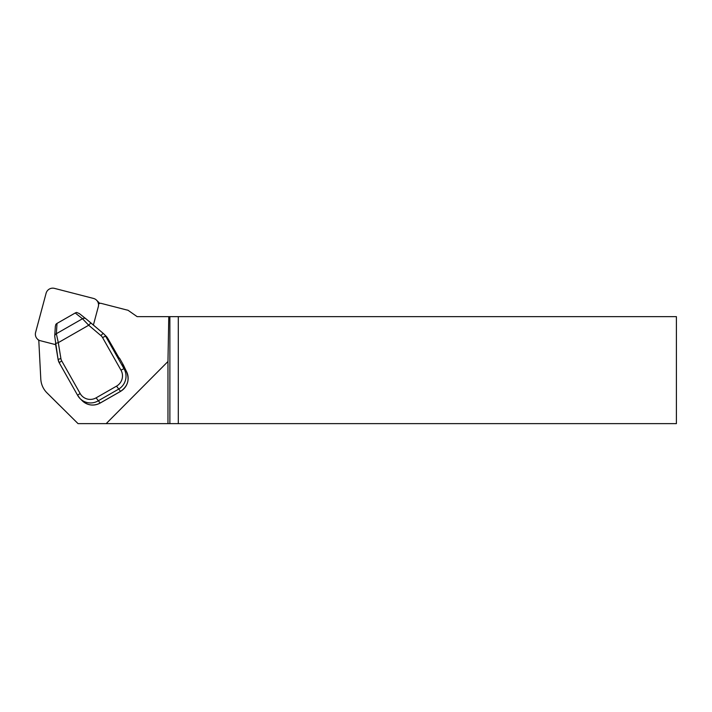 <?xml version="1.0" encoding="UTF-8"?>
<svg xmlns="http://www.w3.org/2000/svg" width="712" height="712" viewBox="0 0 712 712"><rect width="100%" height="100%" fill="white"/><g stroke="black" fill="none" stroke-linecap="round" stroke-linejoin="round"><path stroke-width="1.07" d="M78.044 423.631L46.947 392.837A21.396 21.164 -45.2 0 0 46.983 392.864L78.044 423.631L106.177 423.631L167.961 361.509L168.78 316.635L137.122 316.635L127.955 310.218A38.519 38.101 134.8 0 1 125.837 309.738L100.597 303.232A5.135 5.082 -45.2 0 0 98.479 304.077M178.303 316.635L676.4 316.635L676.4 423.631L178.303 423.631L178.303 316.635L169.874 316.635L169.874 423.631L178.303 423.631M106.177 423.631L169.874 423.631M168.78 316.635L169.874 316.635M167.961 423.631L167.961 361.509M123.559 366.28A2.136 2.118 -45.2 0 0 123.318 364.891L119.776 358.625A2.136 2.118 -45.2 0 0 119.429 358.172L118.699 357.442M38.777 340.069L40.789 378.989A21.396 21.164 -45.2 0 0 46.947 392.837M76.602 312.426L75.249 313.013L82.485 318.745L88.706 325.233A3.213 0.472 -49.7 0 1 91.118 323.123A3.213 0.472 -49.7 0 1 91.127 323.123L86.125 318.949A3.213 3.053 -51.6 0 0 86.036 318.878L79.37 313.6L76.602 312.426M75.632 312.755L56.613 323.64M59.292 362.871A10.698 10.582 -45.2 0 1 58.09 359.435L55.456 343.504L58.295 342.65L56.355 333.714L57.013 323.453L55.883 324.289L55.34 326.381L54.708 336.153A3.213 3.017 3.7 0 1 56.355 333.714L82.485 318.745A3.213 3.053 -51.6 0 1 86.036 318.878L103.356 333.501A3.213 0.472 -49.7 0 1 103.365 333.51A10.698 10.582 -45.2 0 1 105.705 336.34L107.832 338.458L118.966 357.825A2.136 2.118 -45.2 0 0 118.717 357.46L116.448 353.713M55.652 344.653L40.406 340.728A6.844 6.773 134.8 0 1 35.6 332.433L46.093 293.273A6.844 6.773 134.8 0 1 54.441 288.369L93.495 298.435A6.844 6.773 134.8 0 1 98.3 306.73L93.388 325.046M46.983 392.864L59.319 405.137M61.757 360.975A7.494 7.405 134.8 0 1 60.903 358.545L58.295 342.65L88.706 325.233L100.944 335.619A7.494 7.405 134.8 0 1 102.581 337.604L120.987 370.169A11.766 11.641 134.8 0 1 116.519 386.153L96.102 397.848A11.766 11.641 134.8 0 1 80.162 393.549L61.757 360.975A3.213 0.454 150.5 0 0 59.301 362.889L77.697 395.445M119.776 358.625L118.966 357.825M123.318 364.891L126.238 371.023L124.11 368.914L105.705 336.34A3.213 0.454 -29.5 0 0 102.581 337.604M116.519 386.153L120.559 391.386C128.009 386.109 129.904 379.327 126.238 371.032L126.238 371.023A14.979 14.818 134.8 0 1 120.542 391.369L100.125 403.063A14.979 14.818 134.8 0 1 82.272 400.767L80.144 398.658A14.979 14.818 -45.2 0 0 98.007 400.945L118.415 389.259A14.979 14.818 -45.2 0 0 124.11 368.914A3.213 0.454 -29.5 0 0 120.987 370.169M100.152 403.045L96.102 397.848M54.708 336.153L58.072 359.4L59.301 362.889A3.213 0.454 150.5 0 0 59.31 362.906L77.706 395.463A14.979 14.818 -45.2 0 0 80.144 398.658L77.706 395.463A3.213 0.454 150.5 0 0 77.715 395.472A3.213 0.454 150.5 0 1 80.162 393.549M100.944 335.619A3.213 0.472 -49.7 0 1 103.356 333.501L106.097 336.18A10.698 10.582 134.8 0 1 107.832 338.458L116.448 353.695M126.238 371.032L122.669 364.58M58.072 359.4L60.903 358.545M56.657 323.613L75.588 312.773M106.097 336.18L107.832 338.467M120.559 391.386L100.152 403.072C93.637 406.312 87.683 405.537 82.272 400.767M103.356 333.501L91.118 323.123M99.814 303.419L96.556 300.17M38.795 340.425L37.344 338.983"/></g></svg>
